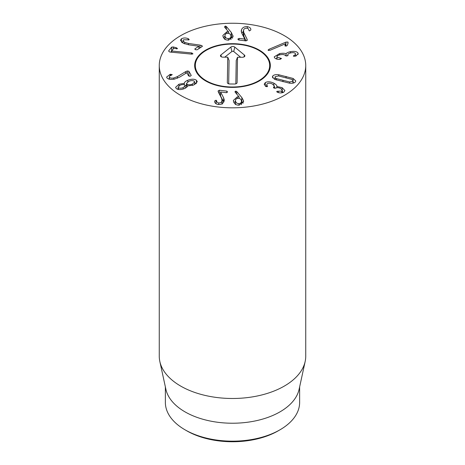 <?xml version="1.0" encoding="UTF-8"?>
<svg xmlns="http://www.w3.org/2000/svg" width="465" height="465" viewBox="0 0 465 465"><rect width="100%" height="100%" fill="white"/><g stroke="black" fill="none" stroke-linecap="round" stroke-linejoin="round"><path stroke-width="0.7" d="M268.218 50.342L268.892 49.325L285.917 42.123L287.94 42.053L288.108 42.983L287.399 45.181L286.667 45.872L284.975 45.907L285.33 43.82L270.089 50.267L268.049 50.051M285.359 43.844L285.359 46.058M287.94 43.507L287.94 42.053L288.108 42.983M286.678 45.872L286.074 46.047M279.575 53.597C282.813 53.12 284.969 53.173 286.039 53.76L286.103 53.748C286.603 52.923 288.038 52.231 290.41 51.685C294.252 50.999 296.775 51.446 297.984 53.033L298.204 53.83L295.566 56.178L293.345 56.085L294.019 55.382C295.246 54.917 295.705 54.318 295.403 53.58C294.74 52.673 293.252 52.429 290.939 52.847C288.509 53.394 287.527 54.138 287.992 55.079L287.056 55.963L285.382 55.579C284.638 54.562 282.923 54.289 280.226 54.748C277.692 55.265 276.64 56.044 277.064 57.085L281.511 58.503L279.895 59.357C277.28 59.497 275.466 58.904 274.455 57.579L274.245 56.817L279.575 53.597L279.575 54.893M280.232 58.172L280.232 59.328M276.937 59.113L276.937 56.625L277.064 59.142M287.876 55.666L287.876 54.655L287.992 55.568M294.019 55.382L294.019 56.416M295.525 56.189L295.403 53.58M297.984 53.033L297.984 54.562M290.41 51.685L290.41 52.964M296.414 55.817L295.525 55.562M286.103 53.748L286.103 56.015M286.039 53.76L286.039 56.003M276.937 58.334L275.943 58.793M238.964 103.585C240.824 103.375 241.649 102.44 241.44 100.783C241.062 99.15 239.923 98.342 238.034 98.365C236.162 98.568 235.331 99.493 235.528 101.138C235.918 102.782 237.063 103.596 238.964 103.585L238.964 105.171M235.488 104.625L235.488 100.638L235.528 104.294M241.48 104.631L241.44 100.783M234.935 91.925L235.726 91.094L236.737 91.535L241.847 97.569L243.497 100.649L243.561 101.446L239.248 105.16C236.139 105.276 234.203 103.945 233.453 101.178L233.395 100.423L237.353 96.807L239.12 96.987L234.924 91.774M239.12 96.987L239.12 98.441M239.08 97.034L239.08 98.435M237.353 96.807L237.353 98.464M235.488 101.248L233.918 102.544M243.497 100.649L243.497 102.166M241.847 97.569L241.847 101.556L241.475 101.114M243.056 103.306L241.847 101.556M236.737 91.535L236.737 94.226M214.708 101.434L214.784 100.864L216.062 100.208L216.742 100.975C216.684 102.062 217.341 102.713 218.707 102.928C220.369 103.032 221.468 102.422 222.003 101.097L221.724 98.615L218.364 92.053L218.172 90.861L219.393 90.239L226.85 91.128L227.53 92.018L226.298 92.68L220.59 92L223.642 97.842L224.269 100.045L224.037 101.324C223.101 103.596 221.166 104.654 218.219 104.491C215.661 103.951 214.499 102.846 214.72 101.172L214.72 101.69M218.108 91.21L218.172 91.582M218.707 102.928L218.707 104.526M223.729 101.998L220.579 96.028L220.579 92.041M220.579 94.366L219.48 94.232M219.393 90.239L219.393 94.064M178.548 87.705C179.688 88.402 181.228 88.379 183.175 87.635L185.163 85.833L184.774 85.118C183.617 84.415 182.071 84.438 180.129 85.194L178.165 86.99L178.548 89.501M183.175 87.635L183.175 89.042M192.353 84.107L194.684 82.02L194.225 81.189C192.952 80.369 191.156 80.404 188.842 81.294L186.546 83.357L187.006 84.194C188.279 85.014 190.063 84.99 192.353 84.107L192.353 85.502M187.006 84.194L187.006 86.885M186.546 83.357L186.546 87.356M184.285 83.369C184.326 82.334 185.477 81.305 187.744 80.271C191.481 78.864 194.387 78.864 196.457 80.265L197.276 81.718L193.678 85.031L187.447 85.978C187.378 86.827 186.378 87.693 184.442 88.588C181.123 89.896 178.415 89.914 176.322 88.629L175.584 87.333L178.973 84.2L184.285 83.369L184.285 84.845M187.744 80.271L187.744 81.852M186.546 84.839L185.163 85.822L185.163 88.251M184.227 83.392L184.227 84.822M178.973 84.2L178.973 85.827M178.165 88.553L177.171 89.129M196.457 80.265L196.457 83.322M195.835 83.851L194.684 83.421M185.628 71.645L187.319 70.959L188.866 71.261L191.237 75.44L190.237 76.225L188.627 75.934L186.814 72.738L179.548 77.173L174.515 79.102C170.638 79.765 168.086 79.323 166.865 77.765L166.656 77.016L170.103 74.359L172.224 74.557L171.411 75.278C169.748 75.789 169.097 76.44 169.458 77.231C170.126 78.12 171.591 78.364 173.846 77.969L177.432 76.597L185.628 71.645L185.628 73.441M169.341 79.201L169.341 76.806L169.458 79.224M170.103 74.359L170.103 75.836M169.341 78.602L168.499 78.969M189.453 76.283L188.866 75.249L188.034 74.894M188.866 71.261L188.866 75.249M191.458 52.905L192.963 53.847L191.65 54.12L171.341 52.19L169.522 51.935L168.597 50.999L171.643 47.128L173.288 46.959L176.508 47.802L177.537 48.674L173.701 48.377L171.631 51.011L191.458 52.905L191.458 54.103M171.713 51.034L171.713 52.225M171.643 47.128L171.631 52.22M171.631 51.127L170.835 52.144M199.991 45.099L201.868 45.605L202.182 46.529L197.09 49.802L195.41 49.685L195.044 48.738L198.939 46.238L188.668 44.809L183.262 43.245L180.472 40.257L181.466 38.752C183.565 37.746 185.808 37.723 188.191 38.676L188.959 39.839L183.559 39.781L182.989 40.629L184.634 42.35L188.476 43.46L199.991 45.099L199.991 47.936M189.197 39.49L188.959 39.839M188.191 38.676L188.191 39.949M181.466 38.752L181.466 42.036M182.989 42.123L181.984 42.46M198.939 46.238L198.939 48.61M194.818 49.063L195.044 48.738L195.044 49.447M202.403 46.192L202.182 46.529M247.025 39.089L247.2 40.281L245.968 40.897L238.522 39.973L237.853 39.077L239.103 38.421L244.811 39.089L241.829 33.271L241.23 31.114L241.486 29.789C242.451 27.516 244.404 26.47 247.351 26.65C249.897 27.203 251.048 28.313 250.804 29.981L249.443 30.94L248.775 30.173C248.851 29.086 248.205 28.429 246.839 28.208C245.177 28.098 244.067 28.702 243.52 30.027L243.759 32.504L247.025 39.089L247.025 40.565M247.27 39.914L247.2 40.281M245.944 40.891L243.34 34.945L243.34 30.957M247.351 26.65L247.351 28.313M250.821 29.684L250.804 29.981M243.34 31.492L241.777 33.154M244.811 39.089L244.811 40.751M244.793 39.124L244.793 40.751M224.979 39.618L225.014 36.096C225.38 37.741 226.507 38.56 228.414 38.554C230.274 38.357 231.111 37.427 230.925 35.77C230.57 34.125 229.448 33.311 227.554 33.317C225.682 33.515 224.833 34.439 225.014 36.096L225.014 39.275M228.414 38.554L228.414 40.141M230.96 39.595L230.925 35.77M231.378 32.544L233.041 36.369L228.67 40.135C225.56 40.234 223.648 38.897 222.938 36.125L222.886 35.421L226.903 31.76L228.664 31.951L224.798 27.377L224.554 26.877L225.356 26.052L226.362 26.482L231.378 32.544L231.378 36.532L230.954 36.014M232.988 35.631L232.988 37.043M232.541 38.24L231.378 36.532M226.362 26.482L226.362 29.225M228.664 31.951L228.664 33.404M228.623 31.992L228.623 33.399M226.903 31.76L226.903 33.41M224.979 36.212L223.403 37.537M265.329 82.584C267.561 81.369 270.403 81.561 273.856 83.171C276.187 84.554 277.175 85.659 276.832 86.49L282.116 87.647L284.9 90.57L283.859 92.111C282.081 93.047 280.11 93.163 277.942 92.459L277.32 92.215L276.977 91.303L281.755 91.088L282.336 90.222L280.639 88.49C278.616 87.542 277.006 87.42 275.815 88.123L274.03 88.094L273.664 87.135L274.408 86.101L272.449 84.072C270.409 83.061 268.718 82.915 267.369 83.648L266.707 84.613L267.451 86.577L265.806 86.478L264.213 84.212L265.329 82.584L265.329 86.165M267.317 85.775L267.317 86.647M273.769 87.06L273.769 87.937M273.426 87.466L273.664 87.135L273.664 87.856M281.755 91.088L281.755 92.849M278.361 91.291L278.361 92.582M276.756 91.622L276.977 91.303L276.977 91.994M282.116 87.647L282.116 89.611M283.359 92.384L282.336 91.75M276.884 86.513L276.884 87.734M276.873 86.228L276.832 87.74M273.856 83.171L273.856 85.037M275.582 88.263L274.408 87.466M266.707 85.99L265.649 86.391M289.678 81.98L292.88 81.23L293.095 80.678L291.712 79.341L278.448 75.94L275.233 76.702C274.739 77.359 275.135 77.981 276.413 78.579L289.678 81.98L289.678 83.194M276.413 78.579L276.413 79.98M275.233 76.702L275.03 79.469M278.698 74.749L293.066 78.434L295.769 80.91L295.397 81.875C294.415 83.072 292.421 83.502 289.428 83.165L275.059 79.486L272.356 77.004L272.723 76.057C273.711 74.848 275.704 74.412 278.698 74.749L278.698 75.975M293.066 78.434L293.066 80.48M293.979 82.863L293.095 82.433M275.03 78.794L274.147 79.044M180.711 95.435A73.238 42.286 180 0 1 159.263 65.536A73.238 42.286 180 0 1 232.5 23.25A73.238 42.286 180 0 1 305.738 65.536A73.238 42.286 180 0 1 260.528 104.602A73.238 42.286 180 0 1 180.711 95.435M259.255 50.086A37.839 21.849 180 0 1 270.339 65.536A37.839 21.849 180 0 1 232.5 87.379A37.839 21.849 180 0 1 194.661 65.536A37.839 21.849 180 0 1 218.021 45.349A37.839 21.849 180 0 1 259.255 50.086M186.756 430.811L185.029 429.811L186.756 430.811A64.693 37.351 0 0 0 278.244 430.811L279.971 429.811A67.134 38.758 180 0 1 185.029 429.811L185.029 429.811A67.134 38.758 180 0 1 165.366 402.405L165.366 386.892M299.634 386.892L299.634 402.405A67.134 38.758 180 0 1 279.971 429.811M305.168 361.474L299.111 389.298A67.134 38.758 180 0 1 232.5 423.226A67.134 38.758 180 0 1 165.889 389.298L159.832 361.474A73.238 42.286 0 0 0 180.711 386.101A73.238 42.286 0 0 0 256.244 396.203A73.238 42.286 0 0 0 305.168 361.474A73.238 42.286 0 0 0 305.738 356.202L305.738 65.536M159.263 65.536L159.263 356.202A73.238 42.286 0 0 0 159.832 361.474M270.299 66.53A37.839 21.849 0 0 0 269.654 63.391L269.014 61.467A37.188 21.471 0 0 0 232.5 44.065A37.188 21.471 0 0 0 195.986 61.467A37.188 21.471 0 0 0 232.14 87.002A37.188 21.471 0 0 0 269.014 61.467M195.986 61.467L195.346 63.391A37.839 21.849 0 0 0 194.701 66.53M235.836 83.834L236.226 60.467L237.522 57.247L237.098 82.613A2.441 1.407 180 0 1 237.051 82.869A2.441 1.407 180 0 1 234.633 84.014L229.751 83.985A2.441 1.407 180 0 1 227.373 82.84A2.441 1.407 180 0 1 227.333 82.561L227.757 57.189L222.875 57.166A2.441 1.407 180 0 1 220.503 56.021A2.441 1.407 180 0 1 220.927 54.922L230.826 47.087A2.441 1.407 180 0 1 234.796 47.11L244.427 55.056A2.441 1.407 180 0 1 244.823 56.131A2.441 1.407 180 0 1 242.405 57.271L237.522 57.247M240.678 57.265L233.726 51.528A1.133 0.657 0 0 0 231.878 51.516L224.74 57.172M227.757 57.189L229.076 60.433L228.687 83.834M285.917 42.123L285.917 46.07M268.892 49.325L268.892 50.534M235.726 91.094L235.726 93.047M222.003 101.097L222.003 103.753M216.062 100.208L216.062 103.782M214.784 100.864L214.784 102.056M223.642 97.842L223.642 101.829M226.85 91.128L226.85 92.645M187.319 70.959L187.319 73.633M177.432 76.597L177.432 78.26M173.846 77.969L173.846 79.213M170.603 74.237L170.603 75.58M192.068 53.004L192.068 54.126M176.508 47.802L176.508 48.953M173.288 46.959L173.288 48.906M201.868 45.605L201.868 46.733M188.476 43.46L188.476 44.78M184.634 42.35L184.634 43.861M188.621 38.868L188.621 39.949M243.759 32.504L243.759 36.491M241.486 29.789L241.486 32.474M239.103 38.421L239.103 40.042M225.356 26.052L225.356 28.034M282.953 80.416L282.953 81.741M292.88 81.23L292.88 83.148M286.045 76.4L286.045 77.725M272.723 76.057L272.723 77.94M237.098 82.613L236.935 83.107M244.427 55.056L243.968 56.957M234.796 47.11L233.726 51.528M230.826 47.087L231.878 51.516M220.927 54.922L221.387 56.864M227.333 82.561L227.507 83.101M222.165 100.196L222.165 104.183M178.165 89.437L178.165 86.99M194.684 84.56L194.684 82.02M182.989 40.629L182.989 43.1M266.707 84.613L266.707 86.728M274.408 86.101L274.408 88.251M282.336 90.222L282.336 92.738M293.095 83.113L293.095 80.678"/></g></svg>
